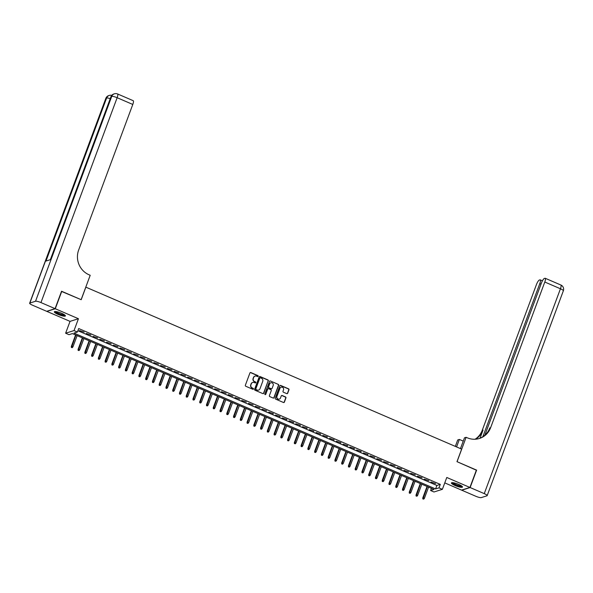 <?xml version="1.0" encoding="UTF-8"?>
<svg xmlns="http://www.w3.org/2000/svg" width="593" height="593" viewBox="0 0 593 593"><rect width="100%" height="100%" fill="white"/><g stroke="black" fill="none" stroke-linecap="round" stroke-linejoin="round"><path stroke-width="0.89" d="M258.177 376.281A0.519 0.497 72.5 0 0 257.888 375.599L250.839 372.56A0.741 0.704 72.5 0 0 249.927 372.96L245.346 385.272A0.741 0.704 72.5 0 0 245.754 386.243L252.803 389.275A0.519 0.497 72.5 0 0 253.448 389.001A0.519 0.497 72.5 0 0 253.159 388.319L252.247 387.926A2.379 2.261 72.5 0 1 250.935 384.82L251.321 383.797A2.379 2.261 72.5 0 1 254.256 382.522L255.168 382.915A0.519 0.497 72.5 0 0 255.813 382.641A0.519 0.497 72.5 0 0 255.524 381.959L254.612 381.566A2.379 2.261 72.5 0 1 253.307 378.46L253.685 377.437A2.379 2.261 72.5 0 1 256.621 376.162L257.532 376.555A0.519 0.497 72.5 0 0 258.177 376.281M257.755 376.592A0.519 0.497 72.5 0 0 257.666 375.673L250.617 372.634A0.741 0.704 72.5 0 0 250.253 372.582M253.018 389.319A0.519 0.497 72.5 0 0 252.929 388.393L252.247 387.926M255.383 382.959A0.519 0.497 72.5 0 0 255.301 382.033L254.612 381.566M458.715 484.437A5.915 1.179 -159.6 0 0 451.399 482.932A5.915 1.179 -159.6 0 0 455.172 485.556A5.915 1.179 -159.6 0 0 462.488 487.061A5.915 1.179 -159.6 0 0 458.715 484.437M61.642 313.297A5.915 1.179 -159.6 0 0 54.326 311.799A5.915 1.179 -159.6 0 0 58.099 314.423A5.915 1.179 -159.6 0 0 65.415 315.921A5.915 1.179 -159.6 0 0 61.642 313.297M286.767 393.641A0.741 0.704 72.5 0 0 287.679 393.241L288.969 389.786A0.741 0.704 72.5 0 0 288.554 388.815L280.726 385.443A0.741 0.704 72.5 0 0 279.814 385.843L275.234 398.148A0.741 0.704 72.5 0 0 275.641 399.119L283.469 402.491A0.741 0.704 72.5 0 0 284.388 402.098L285.937 397.925A0.741 0.704 72.5 0 0 285.529 396.954L282.179 395.509A0.741 0.704 72.5 0 0 281.26 395.909L280.496 397.977A1.994 1.89 72.5 0 1 277.346 398.54A1.994 1.89 72.5 0 1 276.946 396.45L279.955 388.341A1.994 1.89 72.5 0 1 283.106 387.778A1.994 1.89 72.5 0 1 283.506 389.875L283.002 391.224A0.741 0.704 72.5 0 0 283.417 392.195L286.767 393.641M438.998 487.869L442.378 489.321L433.972 491.982L430.592 490.522L434.002 489.447L72.413 333.6L69.003 334.682L65.623 333.222L74.029 330.568L77.409 332.021L73.999 333.103L435.596 488.943L438.998 487.869L440.295 484.385L78.706 328.537L77.409 332.021M61.494 291.408L81.197 299.702L85.859 287.16L461.643 449.116L456.981 461.658L476.409 470.034L469.93 487.453L446.781 477.476L442.378 489.321M61.761 291.326L55.282 308.745L46.884 311.399L70.033 321.376L65.623 333.222M70.033 321.376L78.432 318.723L55.282 308.745M78.432 318.723L74.029 330.568M268.332 380.891A0.741 0.704 72.5 0 0 267.925 379.92L260.097 376.548A0.741 0.704 72.5 0 0 259.178 376.948L254.597 389.26A0.741 0.704 72.5 0 0 255.012 390.231L262.84 393.604A0.741 0.704 72.5 0 0 263.759 393.203L268.11 380.965A0.741 0.704 72.5 0 0 267.695 379.994L259.867 376.622A0.741 0.704 72.5 0 0 259.504 376.57M270.415 380.995L278.243 384.368A0.741 0.704 72.5 0 1 278.651 385.339L274.07 397.651A0.741 0.704 72.5 0 1 273.151 398.051L269.8 396.606A0.741 0.704 72.5 0 1 269.392 395.635L271.253 390.639A0.741 0.704 72.5 0 0 270.845 389.675L268.622 388.711A0.741 0.704 72.5 0 0 267.702 389.112L265.768 394.308A0.519 0.497 72.5 0 1 264.945 394.456A0.519 0.497 72.5 0 1 264.841 393.908L269.496 381.395A0.741 0.704 72.5 0 1 270.415 380.995L278.243 384.368M444.772 482.887L461.532 490.115L469.93 487.453M84.154 332.117L79.529 330.553L84.154 332.117M90.914 335.03L86.289 333.466L90.914 335.03M97.675 337.943L93.049 336.379L97.675 337.943M104.427 340.856L99.809 339.292L104.427 340.856M111.188 343.77L106.562 342.205L111.188 343.77M117.948 346.683L113.322 345.119L117.948 346.683M124.708 349.596L120.082 348.024L124.708 349.596M131.468 352.509L126.843 350.937L131.468 352.509M138.221 355.422L133.603 353.851L138.221 355.422M144.981 358.335L140.356 356.764L144.981 358.335M151.741 361.248L147.116 359.677L151.741 361.248M158.501 364.161L153.876 362.59L158.501 364.161M165.262 367.074L160.636 365.503L165.262 367.074M172.014 369.988L167.396 368.416L172.014 369.988M178.775 372.901L174.149 371.329L178.775 372.901M185.535 375.814L180.909 374.242L185.535 375.814M192.295 378.727L187.67 377.155L192.295 378.727M199.055 381.64L194.43 380.069L199.055 381.64M205.808 384.553L201.19 382.982L205.808 384.553M212.568 387.466L207.943 385.895L212.568 387.466M219.328 390.379L214.703 388.808L219.328 390.379M226.089 393.292L221.463 391.721L226.089 393.292M232.849 396.206L228.223 394.634L232.849 396.206M239.602 399.119L234.984 397.547L239.602 399.119M246.362 402.032L241.736 400.46L246.362 402.032M253.122 404.945L248.497 403.373L253.122 404.945M259.882 407.858L255.257 406.287L259.882 407.858M266.642 410.771L262.017 409.2L266.642 410.771M273.395 413.684L268.777 412.113L273.395 413.684M280.155 416.597L275.53 415.026L280.155 416.597M286.916 419.51L282.29 417.939L286.916 419.51M293.676 422.424L289.05 420.852L293.676 422.424M300.436 425.337L295.811 423.765L300.436 425.337M307.189 428.242L302.571 426.678L307.189 428.242M313.949 431.155L309.324 429.591L313.949 431.155M320.709 434.069L316.084 432.505L320.709 434.069M327.469 436.982L322.844 435.418L327.469 436.982M334.222 439.895L329.604 438.331L334.222 439.895M340.982 442.808L336.364 441.244L340.982 442.808M347.743 445.721L343.117 444.157L347.743 445.721M354.503 448.634L349.877 447.07L354.503 448.634M361.263 451.547L356.638 449.983L361.263 451.547M368.016 454.46L363.398 452.896L368.016 454.46M374.776 457.373L370.158 455.809L374.776 457.373M381.536 460.287L376.911 458.723L381.536 460.287M388.296 463.2L383.671 461.636L388.296 463.2M395.057 466.113L390.431 464.549L395.057 466.113M401.809 469.026L397.191 467.462L401.809 469.026M408.57 471.939L403.952 470.375L408.57 471.939M415.33 474.852L410.704 473.288L415.33 474.852M422.09 477.765L417.465 476.201L422.09 477.765M428.85 480.678L424.225 479.114L428.85 480.678M77.891 330.731L436.885 485.459L440.295 484.385M430.985 482.027L435.603 483.591L430.985 482.027M431.415 488.328L430.592 490.522M436.885 485.459L435.596 488.943M272.832 413.862L272.965 413.491M279.592 416.775L279.726 416.405M286.345 419.688L286.486 419.318M293.105 422.601L293.238 422.231M299.865 425.515L299.999 425.144M306.625 428.428L306.759 428.057M313.378 431.341L313.519 430.97M320.138 434.254L320.279 433.883M326.899 437.167L327.032 436.796M333.659 440.08L333.792 439.709M340.419 442.993L340.552 442.623M347.172 445.906L347.313 445.536M353.932 448.819L354.073 448.449M360.692 451.733L360.826 451.362M367.452 454.646L367.586 454.275M254.975 376.118A2.379 2.261 72.5 0 0 253.456 377.511L253.685 377.437M254.39 381.64A2.379 2.261 72.5 0 1 253.078 378.534L253.456 377.511M252.611 382.478A2.379 2.261 72.5 0 0 251.091 383.871L251.321 383.797M252.018 388A2.379 2.261 72.5 0 1 250.713 384.894L251.091 383.871M263.203 393.656A0.741 0.704 72.5 0 0 263.529 393.278L268.11 380.965M260.468 377.823A0.519 0.497 72.5 0 0 259.83 378.097L255.813 388.904A0.519 0.497 72.5 0 0 256.094 389.586L257.058 390.001A2.379 2.261 72.5 0 0 259.993 388.726L262.743 381.336A2.379 2.261 72.5 0 0 261.431 378.238L260.468 377.823M260.023 377.852A0.519 0.497 72.5 0 0 259.601 378.171L259.83 378.097M258.474 390.112A2.379 2.261 72.5 0 1 256.828 390.068L255.865 389.66A0.519 0.497 72.5 0 1 255.583 388.978L259.601 378.171M273.514 398.103A0.741 0.704 72.5 0 0 273.847 397.725L278.421 385.413A0.741 0.704 72.5 0 0 278.013 384.442M268.029 388.734A0.741 0.704 72.5 0 0 267.473 389.186L265.768 394.308M273.18 385.457A1.994 1.89 72.5 0 0 270.801 382.796A1.994 1.89 72.5 0 0 269.63 383.93L268.57 386.784A0.741 0.704 72.5 0 0 268.977 387.755L271.201 388.711A0.741 0.704 72.5 0 0 272.113 388.319L273.18 385.457M270.69 382.833A1.994 1.89 72.5 0 0 269.4 384.005L269.63 383.93M271.564 388.763A0.741 0.704 72.5 0 1 270.971 388.786L268.748 387.829A0.741 0.704 72.5 0 1 268.34 386.858L269.4 384.005M281.023 387.251A1.994 1.89 72.5 0 0 279.733 388.415L279.955 388.341M279.207 399.141A1.994 1.89 72.5 0 1 276.716 396.517L279.733 388.415M283.832 402.543A0.741 0.704 72.5 0 0 284.158 402.165L285.715 397.999A0.741 0.704 72.5 0 0 285.3 397.028L281.949 395.583A0.741 0.704 72.5 0 0 281.593 395.531M287.123 393.693A0.741 0.704 72.5 0 0 287.457 393.315L288.739 389.86A0.741 0.704 72.5 0 0 288.331 388.889L280.504 385.517A0.741 0.704 72.5 0 0 280.141 385.465M71.353 347.431L72.257 347.654L71.353 347.431L71.33 346.438L72.954 346.838L77.12 335.631M71.583 347.365L75.904 335.112M71.33 346.438L75.593 334.978M72.954 346.838L72.257 347.654M64.874 315.091A5.122 1.023 20.4 0 1 61.035 314.705A5.122 1.023 20.4 0 1 55.275 311.518M55.816 311.562A4.744 0.941 -159.6 0 0 61.086 314.253A4.744 0.941 -159.6 0 0 64.444 314.772M54.63 311.577A5.878 1.171 -159.6 0 0 61.175 314.913A5.878 1.171 -159.6 0 0 65.326 315.558M461.947 486.23A5.122 1.023 20.4 0 1 458.107 485.845A5.122 1.023 20.4 0 1 452.348 482.658M452.889 482.695A4.744 0.941 -159.6 0 0 458.167 485.393A4.744 0.941 -159.6 0 0 461.517 485.904M451.703 482.717A5.878 1.171 -159.6 0 0 458.248 486.052A5.878 1.171 -159.6 0 0 462.399 486.69M55.082 308.656L61.561 291.237L81.13 299.673L90.195 275.285L89.046 274.789A18.969 18.005 -107.5 0 1 78.632 250.083L132.788 104.457L117.14 97.712L40.954 302.571L55.082 308.656L46.677 311.318L32.556 305.225A4.551 0.904 -159.6 0 1 29.65 303.208L105.836 98.349A4.551 0.904 20.4 0 1 106.051 98.193L29.858 303.045A4.551 0.904 -159.6 0 0 29.65 303.208M40.954 302.571A4.551 0.904 -159.6 0 0 35.536 301.251L29.858 303.045M110.239 98.646A4.551 0.904 20.4 0 0 106.614 98.008A4.551 4.321 -107.5 0 1 109.297 95.421L108.727 95.599A4.551 4.321 72.5 0 0 106.051 98.193L106.614 98.008L45.98 261.061L50.516 259.623L111.158 96.57L111.729 96.392A4.551 0.904 20.4 0 1 117.14 97.712A4.551 1.104 -66.7 0 0 117.584 93.961A4.551 4.551 0 0 0 114.405 93.805L113.841 93.983A4.551 4.321 72.5 0 0 111.158 96.57A4.551 0.904 20.4 0 0 110.943 96.733L50.346 259.675M117.584 93.961L133.225 100.706A4.551 1.104 113.3 0 1 132.788 104.457M476.349 470.205L457.047 461.688L466.113 437.3L467.262 437.797A18.969 18.005 72.5 0 0 479.463 438.457A18.969 18.005 72.5 0 0 490.641 427.657L544.797 282.031A4.551 1.104 -66.7 0 0 545.241 278.28A4.551 1.104 -66.7 0 0 544.989 278.28L544.322 278.488A4.551 1.104 -66.7 0 0 541.402 283.106L484.837 435.218M460.457 448.605L464.467 437.819L466.113 437.3M455.32 446.388L457.714 439.962L459.36 439.435L463.244 441.11M470.138 487.542L461.732 490.196L475.86 496.289A4.551 0.904 -159.6 0 0 481.271 497.601L486.949 495.807A4.551 0.904 -159.6 0 0 487.164 495.644A4.551 0.904 -159.6 0 0 484.259 493.628L470.138 487.542L476.616 470.123M456.573 446.929L459.36 439.435M482.85 436.722L539.793 283.61A4.551 1.104 -66.7 0 0 540.23 279.866A4.551 1.104 -66.7 0 0 539.986 279.859L539.311 280.074A4.551 1.104 -66.7 0 0 536.398 284.684L482.235 430.318A18.969 18.005 72.5 0 1 475.089 439.235M475.527 439.213A18.969 18.005 72.5 0 0 483.058 430.058L480.019 438.22M479.055 438.583A18.969 18.005 72.5 0 0 489.825 427.916L490.641 427.657M78.113 350.344L79.017 350.567L78.113 350.344L78.091 349.351L79.714 349.744L83.88 338.544M78.343 350.278L82.664 338.025M78.091 349.351L82.353 337.891M79.714 349.744L79.017 350.567M84.873 353.258L85.777 353.48L84.873 353.258L84.851 352.264L86.474 352.657L90.64 341.457M85.103 353.191L89.424 340.938M84.851 352.264L89.113 340.805M86.474 352.657L85.777 353.48M91.633 356.171L92.53 356.393L91.633 356.171L91.604 355.177L93.234 355.57L97.4 344.37M91.856 356.104L96.185 343.851M91.604 355.177L95.873 343.71M93.234 355.57L92.53 356.393M98.386 359.084L99.29 359.306L98.386 359.084L98.364 358.09L99.987 358.483L104.153 347.283M98.616 359.01L102.937 346.764M98.364 358.09L102.626 346.623M99.987 358.483L99.29 359.306M105.146 361.997L106.051 362.219L105.146 361.997L105.124 361.004L106.747 361.396L110.913 350.196M105.376 361.923L109.698 349.677M105.124 361.004L109.386 349.536M106.747 361.396L106.051 362.219M111.907 364.91L112.811 365.132L111.907 364.91L111.884 363.917L113.508 364.31L117.673 353.109M112.136 364.836L116.458 352.583M111.884 363.917L116.146 352.45M113.508 364.31L112.811 365.132M118.667 367.823L119.571 368.045L118.667 367.823L118.644 366.83L120.268 367.223L124.434 356.022M118.889 367.749L123.218 355.496M118.644 366.83L122.907 355.363M120.268 367.223L119.571 368.045M125.427 370.736L126.324 370.959L125.427 370.736L125.397 369.743L127.028 370.136L131.194 358.935M125.649 370.662L129.978 358.409M125.397 369.743L129.667 358.276M127.028 370.136L126.324 370.959M132.18 373.649L133.084 373.872L132.18 373.649L132.157 372.656L133.781 373.049L137.947 361.849M132.409 373.575L136.731 361.322M132.157 372.656L136.42 361.189M133.781 373.049L133.084 373.872M138.94 376.562L139.844 376.785L138.94 376.562L138.918 375.569L140.541 375.962L144.707 364.762M139.17 376.488L143.491 364.235M138.918 375.569L143.18 364.102M140.541 375.962L139.844 376.785M145.7 379.476L146.604 379.698L145.7 379.476L145.678 378.482L147.301 378.875L151.467 367.675M145.93 379.401L150.251 367.149M145.678 378.482L149.94 367.015M147.301 378.875L146.604 379.698M152.46 382.389L153.365 382.611L152.46 382.389L152.438 381.395L154.061 381.788L158.227 370.588M152.683 382.315L157.012 370.062M152.438 381.395L156.7 369.928M154.061 381.788L153.365 382.611M159.22 385.302L160.117 385.524L159.22 385.302L159.191 384.308L160.822 384.701L164.987 373.501M159.443 385.228L163.772 372.975M159.191 384.308L163.46 372.841M160.822 384.701L160.117 385.524M165.973 388.215L166.878 388.437L165.973 388.215L165.951 387.222L167.574 387.614L171.74 376.414M166.203 388.141L170.525 375.888M165.951 387.222L170.213 375.754M167.574 387.614L166.878 388.437M172.733 391.128L173.638 391.35L172.733 391.128L172.711 390.135L174.335 390.528L178.5 379.327M172.963 391.054L177.285 378.801M172.711 390.135L176.973 378.668M174.335 390.528L173.638 391.35M179.494 394.041L180.398 394.263L179.494 394.041L179.471 393.048L181.095 393.441L185.261 382.24M179.723 393.967L184.045 381.714M179.471 393.048L183.734 381.581M181.095 393.441L180.398 394.263M186.254 396.954L187.158 397.177L186.254 396.954L186.232 395.961L187.855 396.354L192.021 385.154M186.476 396.88L190.805 384.627M186.232 395.961L190.494 384.494M187.855 396.354L187.158 397.177M193.014 399.867L193.911 400.082L193.014 399.867L192.984 398.874L194.615 399.267L198.781 388.067M193.236 399.793L197.558 387.54M192.984 398.874L197.254 387.407M194.615 399.267L193.911 400.082M199.767 402.78L200.671 402.995L199.767 402.78L199.745 401.787L201.368 402.18L205.534 390.98M199.997 402.706L204.318 390.453M199.745 401.787L204.007 390.32M201.368 402.18L200.671 402.995M206.527 405.694L207.431 405.909L206.527 405.694L206.505 404.7L208.128 405.093L212.294 393.893M206.757 405.619L211.078 393.367M206.505 404.7L210.767 393.233M208.128 405.093L207.431 405.909M213.287 408.607L214.192 408.822L213.287 408.607L213.265 407.613L214.888 408.006L219.054 396.806M213.517 408.533L217.839 396.28M213.265 407.613L217.527 396.146M214.888 408.006L214.192 408.822M220.047 411.52L220.952 411.735L220.047 411.52L220.025 410.526L221.649 410.919L225.814 399.719M220.27 411.446L224.599 399.193M220.025 410.526L224.287 399.059M221.649 410.919L220.952 411.735M226.808 414.433L227.705 414.648L226.808 414.433L226.778 413.44L228.409 413.832L232.575 402.632M227.03 414.359L231.352 402.106M226.778 413.44L231.048 401.972M228.409 413.832L227.705 414.648M233.56 417.346L234.465 417.561L233.56 417.346L233.538 416.353L235.162 416.746L239.327 405.545M233.79 417.272L238.112 405.019M233.538 416.353L237.8 404.886M235.162 416.746L234.465 417.561M240.321 420.259L241.225 420.474L240.321 420.259L240.298 419.266L241.922 419.659L246.088 408.458M240.55 420.185L244.872 407.932M240.298 419.266L244.561 407.799M241.922 419.659L241.225 420.474M247.081 423.172L247.985 423.387L247.081 423.172L247.059 422.179L248.682 422.572L252.848 411.372M247.311 423.098L251.632 410.845M247.059 422.179L251.321 410.712M248.682 422.572L247.985 423.387M253.841 426.085L254.745 426.3L253.841 426.085L253.819 425.092L255.442 425.485L259.608 414.285M254.063 426.011L258.392 413.758M253.819 425.092L258.081 413.625M255.442 425.485L254.745 426.3M260.601 428.998L261.498 429.213L260.601 428.998L260.572 428.005L262.202 428.398L266.368 417.198M260.824 428.924L265.145 416.671M260.572 428.005L264.841 416.538M262.202 428.398L261.498 429.213M267.354 431.912L268.258 432.127L267.354 431.912L267.332 430.918L268.955 431.311L273.121 420.111M267.584 431.837L271.905 419.585M267.332 430.918L271.594 419.451M268.955 431.311L268.258 432.127M274.114 434.825L275.019 435.04L274.114 434.825L274.092 433.831L275.715 434.224L279.881 423.024M274.344 434.751L278.666 422.498M274.092 433.831L278.354 422.364M275.715 434.224L275.019 435.04M280.874 437.738L281.779 437.953L280.874 437.738L280.852 436.745L282.476 437.137L286.641 425.937M281.104 437.664L285.426 425.411M280.852 436.745L285.114 425.277M282.476 437.137L281.779 437.953M287.635 440.651L288.539 440.866L287.635 440.651L287.612 439.658L289.236 440.05L293.402 428.85M287.857 440.577L292.186 428.324M287.612 439.658L291.875 428.19M289.236 440.05L288.539 440.866M294.395 443.564L295.292 443.779L294.395 443.564L294.365 442.571L295.996 442.964L300.162 431.763M294.617 443.49L298.939 431.237M294.365 442.571L298.635 431.104M295.996 442.964L295.292 443.779M301.148 446.477L302.052 446.692L301.148 446.477L301.125 445.476L302.749 445.877L306.915 434.676M301.377 446.403L305.699 434.15M301.125 445.476L305.388 434.017M302.749 445.877L302.052 446.692M307.908 449.39L308.812 449.605L307.908 449.39L307.886 448.39L309.509 448.79L313.675 437.59M308.138 449.316L312.459 437.063M307.886 448.39L312.148 436.93M309.509 448.79L308.812 449.605M314.668 452.296L315.572 452.518L314.668 452.296L314.646 451.303L316.269 451.703L320.435 440.503M314.898 452.229L319.219 439.976M314.646 451.303L318.908 439.843M316.269 451.703L315.572 452.518M321.428 455.209L322.333 455.431L321.428 455.209L321.406 454.216L323.029 454.616L327.195 443.416M321.651 455.142L325.98 442.889M321.406 454.216L325.668 442.756M323.029 454.616L322.333 455.431M328.188 458.122L329.085 458.345L328.188 458.122L328.159 457.129L329.79 457.529L333.955 446.329M328.411 458.055L332.732 445.803M328.159 457.129L332.428 445.669M329.79 457.529L329.085 458.345M334.941 461.035L335.846 461.258L334.941 461.035L334.919 460.042L336.542 460.442L340.708 449.242M335.171 460.969L339.493 448.716M334.919 460.042L339.181 448.582M336.542 460.442L335.846 461.258M341.701 463.948L342.606 464.171L341.701 463.948L341.679 462.955L343.303 463.355L347.468 452.155M341.931 463.882L346.253 451.629M341.679 462.955L345.941 451.495M343.303 463.355L342.606 464.171M348.462 466.861L349.366 467.084L348.462 466.861L348.439 465.868L350.063 466.268L354.229 455.061M348.691 466.795L353.013 454.542M348.439 465.868L352.702 454.408M350.063 466.268L349.366 467.084M355.222 469.775L356.126 469.997L355.222 469.775L355.2 468.781L356.823 469.182L360.989 457.974M355.444 469.708L359.773 457.455M355.2 468.781L359.462 457.322M356.823 469.182L356.126 469.997M361.982 472.688L362.879 472.91L361.982 472.688L361.952 471.694L363.583 472.095L367.749 460.887M362.204 472.621L366.526 460.368M361.952 471.694L366.222 460.235M363.583 472.095L362.879 472.91M368.735 475.601L369.639 475.823L368.735 475.601L368.713 474.608L370.336 475.008L374.502 463.8M368.965 475.534L373.286 463.281M368.713 474.608L372.975 463.148M370.336 475.008L369.639 475.823M375.495 478.514L376.399 478.736L375.495 478.514L375.473 477.521L377.096 477.921L381.262 466.713M375.725 478.447L380.046 466.194M375.473 477.521L379.735 466.061M377.096 477.921L376.399 478.736M382.255 481.427L383.16 481.649L382.255 481.427L382.233 480.434L383.856 480.834L388.022 469.626M382.485 481.36L386.806 469.107M382.233 480.434L386.495 468.974M383.856 480.834L383.16 481.649M389.015 484.34L389.92 484.563L389.015 484.34L388.986 483.347L390.617 483.747L394.782 472.539M389.238 484.273L393.567 472.021M388.986 483.347L393.255 471.887M390.617 483.747L389.92 484.563M395.776 487.253L396.673 487.476L395.776 487.253L395.746 486.26L397.377 486.653L401.543 475.453M395.998 487.187L400.319 474.934M395.746 486.26L400.008 474.8M397.377 486.653L396.673 487.476M402.528 490.166L403.433 490.389L402.528 490.166L402.506 489.173L404.13 489.566L408.295 478.366M402.758 490.1L407.08 477.847M402.506 489.173L406.768 477.713M404.13 489.566L403.433 490.389M409.289 493.079L410.193 493.302L409.289 493.079L409.266 492.086L410.89 492.479L415.056 481.279M409.518 493.005L413.84 480.76M409.266 492.086L413.529 480.619M410.89 492.479L410.193 493.302M416.049 495.993L416.953 496.215L416.049 495.993L416.027 494.999L417.65 495.392L421.816 484.192M416.279 495.918L420.6 483.673M416.027 494.999L420.289 483.532M417.65 495.392L416.953 496.215M422.809 498.906L423.713 499.128L422.809 498.906L422.779 497.912L424.41 498.305L428.576 487.105M423.031 498.832L427.36 486.586M422.779 497.912L427.049 486.445M424.41 498.305L423.713 499.128M35.536 301.251L111.729 96.392A4.551 4.321 -107.5 0 1 114.405 93.805M483.058 430.058L482.235 430.318M484.259 493.628L560.444 288.769L544.797 282.031M541.016 284.143L539.793 283.61M560.444 288.769A4.551 0.904 20.4 0 1 563.35 290.792A4.551 4.551 0 0 0 560.882 285.025A4.551 1.104 113.3 0 1 560.444 288.769M111.773 95.34A4.551 4.551 0 0 0 109.297 95.421M108.727 95.599A4.551 4.551 0 0 0 105.836 98.349M113.841 93.983A4.551 4.551 0 0 0 110.943 96.733M542.439 280.815L540.23 279.866M487.164 495.644L563.35 290.792M560.882 285.025L545.241 278.28"/></g></svg>
